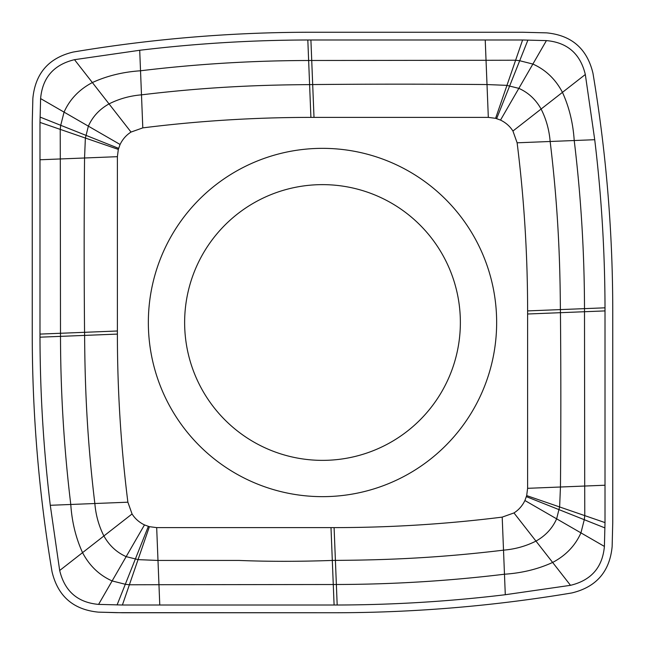 <?xml version="1.0" encoding="UTF-8"?>
<svg xmlns="http://www.w3.org/2000/svg" width="645" height="645" viewBox="0 0 645 645"><rect width="100%" height="100%" fill="white"/><g stroke="black" fill="none" stroke-linecap="round" stroke-linejoin="round"><path stroke-width="0.97" d="M116.866 612.669L98.354 612.137C73.328 609.686 57.889 596.238 52.043 571.784A1437.133 1437.133 0 0 1 32.25 334.094L32.25 122.405L32.863 98.354C35.314 73.328 48.762 57.889 73.216 52.043A1437.133 1437.133 0 0 1 310.906 32.25L522.595 32.25L546.646 32.863C571.672 35.314 587.111 48.762 592.957 73.216A1437.133 1437.133 0 0 1 612.75 310.906L612.75 522.595L612.137 546.646C609.686 571.672 596.238 587.111 571.784 592.957A1437.133 1437.133 0 0 1 334.094 612.75L122.405 612.75L98.354 612.137C73.328 609.686 57.897 596.238 52.043 571.784A1437.133 1437.133 0 0 1 32.25 334.094L32.25 122.405L32.863 98.354C35.314 73.328 48.762 57.897 73.216 52.043A1437.133 1437.133 0 0 1 310.906 32.25L522.595 32.25L546.646 32.863C571.672 35.314 587.103 48.762 592.957 73.216A1437.133 1437.133 0 0 1 612.75 310.906L612.75 522.595L612.137 546.646C609.686 571.672 596.238 587.103 571.784 592.957A1437.133 1437.133 0 0 1 334.094 612.75L116.866 612.669M117.39 334.094L84.624 335.4C84.914 390.217 87.462 442.397 94.847 503.511C95.807 515.097 98.822 525.917 103.901 535.963L59.679 570.503L50.278 505.293C43.546 449.452 40.119 393.418 39.99 337.182L60.501 336.368C60.606 392.603 64.024 448.638 70.781 504.471C71.926 521.926 75.852 537.978 82.552 552.636C89.478 565.802 99.338 575.235 112.125 580.943L125.565 584.338L129.637 584.773L158.96 584.709L156.679 527.61L149.398 526.683L144.48 524.917C139.175 522.337 135.039 518.685 132.064 513.968L127.879 502.197C120.889 446.38 117.398 390.346 117.39 334.094L117.39 156.679L118.317 149.398L120.083 144.48C122.663 139.175 126.315 135.039 131.032 132.064L142.803 127.879C198.62 120.889 254.654 117.398 310.906 117.39L488.321 117.39L495.602 118.317L500.52 120.083C505.825 122.663 509.961 126.315 512.936 131.032L517.121 142.803C524.111 198.62 527.602 254.654 527.61 310.906L527.61 488.321L526.683 495.602L524.917 500.52C522.337 505.825 518.685 509.961 513.968 512.936L502.197 517.121C446.38 524.111 390.346 527.602 334.094 527.61L156.679 527.61M59.679 570.503C64.694 591.239 77.658 602.535 98.58 604.397L122.405 605.01L337.182 605.01C393.418 604.881 449.452 601.454 505.293 594.722L570.503 585.321C591.239 580.307 602.535 567.342 604.397 546.42L605.01 522.595L605.01 307.818C604.881 251.582 601.454 195.548 594.722 139.707L585.321 74.498C580.307 53.761 567.342 42.465 546.42 40.603L522.595 39.99L307.818 39.99C251.582 40.119 195.548 43.546 139.707 50.278L74.498 59.679C53.761 64.694 42.465 77.658 40.603 98.58L39.99 122.405L39.99 337.182M184.744 327.999A137.869 137.869 0 0 0 327.999 460.256A137.869 137.869 0 0 0 460.256 317.001A137.869 137.869 0 0 0 317.001 184.744A137.869 137.869 0 0 0 184.744 327.999A137.869 137.869 0 0 0 327.999 460.256A137.869 137.869 0 0 0 460.256 317.001A137.869 137.869 0 0 0 317.001 184.744A137.869 137.869 0 0 0 184.744 327.999M496.513 315.55A174.15 174.15 0 0 0 315.55 148.487A174.15 174.15 0 0 0 148.487 329.45A174.15 174.15 0 0 0 329.45 496.513A174.15 174.15 0 0 0 496.513 315.55M132.064 513.968L103.901 535.963C109.207 545.476 116.624 552.37 126.162 556.643L138.28 559.642L157.993 560.449L239.013 560.441C268.014 561.61 299.111 561.61 332.312 560.432L335.4 560.376C390.217 560.086 442.397 557.538 503.511 550.153C515.097 549.193 525.917 546.178 535.963 541.099C545.476 535.793 552.37 528.376 556.643 518.838L559.642 506.72L560.449 487.007C560.973 428.893 560.973 370.786 560.441 312.688L560.376 309.6C560.086 254.783 557.538 202.603 550.153 141.489C549.193 129.903 546.178 119.083 541.099 109.037C535.793 99.523 528.376 92.63 518.838 88.357L506.72 85.358L487.007 84.551C428.893 84.027 370.786 84.027 312.688 84.559L309.6 84.624C254.783 84.922 202.603 87.47 141.489 94.847C129.903 95.807 119.083 98.822 109.037 103.901C99.523 109.207 92.63 116.624 88.357 126.162L85.358 138.28L84.551 157.993C84.027 216.107 84.027 274.214 84.559 332.312L84.624 335.4L60.501 336.368L60.291 158.96L117.39 156.679M330.998 527.61L333.272 584.515L158.96 584.709L159.775 605.01M334.094 527.61L336.368 584.499C392.603 584.394 448.638 580.976 504.471 574.219L502.197 517.121M527.61 488.321L584.709 486.04L584.499 308.632C584.394 252.397 580.976 196.362 574.219 140.529C573.074 123.074 569.148 107.022 562.448 92.364C555.522 79.198 545.662 69.765 532.875 64.057L519.435 60.662L515.363 60.227L486.04 60.291L488.321 117.39M527.626 314.002L605.01 310.906M527.61 310.906L605.01 307.818M517.121 142.803L594.722 139.707M314.002 117.374L311.728 60.485L308.632 60.501C252.397 60.606 196.362 64.024 140.529 70.781C123.074 71.926 107.022 75.852 92.364 82.552C79.198 89.478 69.765 99.338 64.057 112.125L60.662 125.565L60.227 129.637L60.291 158.96L39.99 159.775M310.906 117.39L307.818 39.99M142.803 127.879L139.707 50.278M117.374 330.998L39.99 334.094M127.879 502.197L50.278 505.293M334.094 605.01L333.272 584.515L336.368 584.499L337.182 605.01M505.293 594.722L504.471 574.219C521.926 573.074 537.978 569.148 552.636 562.448C565.802 555.522 575.235 545.662 580.943 532.875L584.338 519.435L584.773 515.363L584.709 486.04L605.01 485.225M310.906 39.99L311.728 60.485L486.04 60.291L485.225 39.99M513.968 512.936L570.503 585.321M524.917 500.52L604.397 546.42M526.385 496.65L604.929 527.916M526.683 495.602L605.01 522.595M512.936 131.032L585.321 74.498M500.52 120.083L546.42 40.603M496.65 118.616L527.916 40.071M495.602 118.317L522.595 39.99M131.032 132.064L74.498 59.679M120.083 144.48L40.603 98.58M118.616 148.35L40.071 117.084M118.317 149.398L39.99 122.405M98.58 604.397L144.48 524.917M148.35 526.385L117.084 604.929M122.405 605.01L149.398 526.683"/></g></svg>
